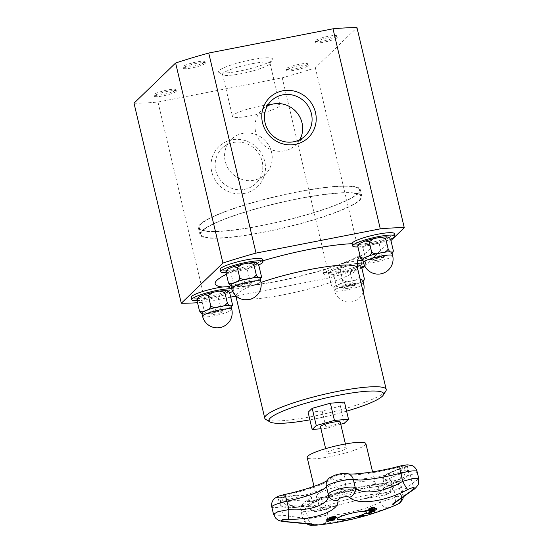 <?xml version="1.0" encoding="UTF-8"?>
<svg xmlns="http://www.w3.org/2000/svg" width="553" height="553" viewBox="0 0 553 553"><rect width="100%" height="100%" fill="white"/><g stroke="black" fill="none" stroke-linecap="round" stroke-linejoin="round"><path stroke-width="0.41" stroke-dasharray="2.77 2.07" d="M365.879 443.603A30.159 4.624 -13.3 0 1 330.217 456.633A30.159 4.624 -13.3 0 1 307.178 457.483M338.65 448.49A10.161 1.555 166.7 0 0 326.643 452.879A10.161 1.555 166.7 0 0 336.888 452.057A10.161 1.555 166.7 0 0 346.413 448.207A10.161 1.555 166.7 0 0 338.65 448.49M340.226 422.036A10.161 1.555 -13.3 0 1 330.701 425.886A10.161 1.555 -13.3 0 1 320.457 426.709M321.459 510.426C321.3 510.384 321.086 511.269 318.784 504.64A5.896 0.906 -13.3 0 1 312.486 506.41A5.896 0.906 -13.3 0 1 308.498 506.479A5.896 0.906 -13.3 0 1 308.961 505.974C312.708 512.41 316.703 511.007 321.459 510.426A53.821 8.247 -13.3 0 1 335.878 505.67L361.821 499.207L382.171 495.647C383.54 495.592 385.621 494.942 388.42 493.711C389.049 492.682 392.955 492.993 392.651 485.866A5.896 0.906 -13.3 0 1 389.367 487.49A5.896 0.906 -13.3 0 1 383.132 488.79C383.727 495.827 382.565 495.294 381.812 495.557A53.821 8.247 -13.3 0 1 377.817 493.822L384.3 487.552A53.821 8.247 -13.3 0 1 395.934 482.575C398.554 480.502 401.672 479.624 401.575 471.398A5.896 0.906 -13.3 0 1 408.328 470.707A5.896 0.906 -13.3 0 1 405.529 472.193L402.812 478.953L397.897 482.029L395.934 482.575A59.959 9.187 -13.3 0 1 375.743 486.73L355.379 489.495A59.959 9.187 -13.3 0 1 342.839 489.778C339.694 489.052 336.901 489.509 333.874 481.919A5.896 0.906 -13.3 0 1 338.74 479.907A5.896 0.906 -13.3 0 1 345.037 479.071C346.226 487.131 344.478 487.843 342.839 489.778A53.821 8.247 -13.3 0 1 336.086 494.099L313.496 502.546A53.821 8.247 -13.3 0 1 297.175 507.046L295.295 507.447L288.991 506.956L283.081 502.366A5.896 0.906 -13.3 0 1 279.265 502.407A5.896 0.906 -13.3 0 1 285.521 500.002C289.585 506.866 293.214 506.5 297.175 507.046A53.821 8.247 -13.3 0 1 310.088 505.843L322.178 507.53A53.821 8.247 -13.3 0 1 321.459 510.426L321.417 510.626M361.821 499.207L365.941 498.26A53.821 8.247 -13.3 0 1 381.812 495.557C386.547 493.801 390.992 493.11 391.648 485.603A5.896 0.906 -13.3 0 1 392.651 485.859L391.552 481.221A5.896 0.906 166.7 0 0 390.549 480.965L391.648 485.603A45.498 6.975 166.7 0 1 383.906 483.592A45.498 6.975 166.7 0 1 405.529 472.193L404.437 467.562A5.896 0.906 166.7 0 0 407.236 466.082A5.896 0.906 166.7 0 0 400.476 466.76L401.575 471.398A51.636 7.915 166.7 0 1 345.037 479.071L343.938 474.433A5.896 0.906 166.7 0 0 337.641 475.269A5.896 0.906 166.7 0 0 332.775 477.287L333.874 481.919A45.498 6.975 166.7 0 1 285.521 500.002L284.429 495.364A5.896 0.906 166.7 0 0 278.166 497.769A5.896 0.906 166.7 0 0 281.982 497.728A45.498 6.975 -13.3 0 1 311.436 497.424A45.498 6.975 -13.3 0 1 307.862 501.336A0.691 0.622 58.8 0 0 307.033 500.783A44.745 6.857 166.7 0 0 281.581 497.23L283.081 502.366A45.498 6.975 166.7 0 1 312.528 502.062C313.751 504.91 314.906 506.382 316.005 506.479L310.917 506.099L295.295 507.44M382.171 495.654L381.812 495.557M366.743 513.378A277.15 124.114 -107.8 0 1 366.418 513.398A277.15 272.67 18.3 0 0 374.568 510.979A276.258 19.756 77.3 0 1 374.54 511.062M370.213 512.859A277.115 122.082 72.3 0 0 371.146 512.755A276.258 246.037 94.4 0 1 370.863 512.859M368.049 513.053A277.115 121.536 72.4 0 0 369.68 512.928A276.334 153.63 -97.3 0 0 371.54 512.023M326.747 519.543L327.258 519.896L326.733 519.474L328.392 518.811L334.606 518.12L335.132 518.534L334.62 518.182M327.666 519.385L330.404 519.537L334.268 518.562M371.056 507.813A276.147 136.771 -108.4 0 1 370.904 507.806A277.267 237.099 -88.5 0 0 371.699 507.454A276.058 136.722 71.6 0 0 374.395 507.53L374.416 507.592M368.575 508.981A276.424 136.909 -108.4 0 1 368.422 508.974A277.274 237.099 -88.5 0 0 369.217 508.629A276.341 136.868 71.6 0 0 371.201 508.691A277.281 237.106 -88.5 0 0 373.033 507.875M365.146 510.371A276.714 137.047 -108.4 0 1 364.987 510.364A277.267 237.099 -88.5 0 0 365.782 510.032A276.652 137.02 71.6 0 0 367.911 510.101A277.281 237.106 -88.5 0 0 370.406 509.036M326.222 520.829A276.058 41.987 -104.7 0 1 326.132 520.774A277.26 270.721 -58.8 0 0 327.093 520.615A276.147 42 75.3 0 0 327.618 520.947A277.281 270.742 -58.8 0 0 334.759 519.654A276.714 42.083 75.3 0 0 334.966 519.779L334.98 519.848M327.818 521.071A276.147 42 75.3 0 0 328.33 521.361A277.26 270.721 121.2 0 1 328.247 521.375M368.229 510.474A276.714 41.682 -104.7 0 1 368.153 510.419A277.129 269.359 36.8 0 0 376.496 508.048A276.058 41.586 75.3 0 0 376.717 508.186L376.731 508.255M369.286 511.124A276.714 41.682 -104.7 0 1 369.21 511.083A277.177 243.79 -86.6 0 0 375.287 508.594M329.878 517.608A277.274 217.08 -114.6 0 1 329.712 517.608A276.058 166.453 -96.6 0 0 330.894 517.076L334.724 516.232L335.851 516.502M331.116 517.332A277.281 217.08 65.4 0 0 333.812 517.297A276.424 166.681 -96.6 0 0 334.233 517.103L334.835 516.647M334.572 517.283A277.281 217.08 65.4 0 0 337.081 517.207M368.886 511.905A277.281 270.382 -146.3 0 1 368.81 511.926A276.714 44.33 -101.9 0 0 368.913 511.767A277.281 270.382 33.7 0 0 375.86 509.735A276.147 44.24 -101.9 0 0 376.088 509.396A277.281 270.382 33.7 0 0 376.911 509.14A276.065 44.226 78.1 0 1 376.849 509.23M362.243 515.196L362.229 515.133A276.714 243.997 -86.4 0 0 363.183 514.815A277.129 36.533 75.5 0 0 364.489 515.23A276.058 243.417 93.6 0 1 364.379 515.272M357.777 516.626A277.136 196.191 -112.2 0 1 357.273 516.709A276.714 243.997 -86.4 0 0 358.275 516.398A277.177 194.31 67.9 0 0 363.369 515.472M394.731 505.539L361.351 516.896M354.528 518.645L322.406 523.94A8.323 6.456 87.5 0 0 327.825 515.016C340.683 515.749 367.344 509.195 380.402 502.062A8.323 5.786 -113.8 0 0 388.738 507.599M322.406 523.94C318.3 524.078 308.823 525.371 312.272 525.315L315.922 525.198M417.059 471.474A14.212 2.177 -13.3 0 1 410.305 475.034A37.182 5.696 166.7 0 0 392.63 484.345L395.582 496.836L400.026 492.64L418.773 478.746M273.5 514.186L276.32 515.265L282.977 515.278L304.129 518.23L302.878 518.88L312.424 518.092L327.825 515.016L325.841 506.624A14.212 2.177 -13.3 0 1 310.648 510.896A14.212 2.177 -13.3 0 1 301.032 511.062A14.212 2.177 -13.3 0 1 302.145 509.838A37.182 5.696 166.7 0 0 305.062 506.645A37.182 5.696 166.7 0 0 281 506.894A14.212 2.177 -13.3 0 1 271.793 506.983M295.35 507.44L288.908 507.778L283.468 506.983C281.297 506.161 279.894 504.633 279.272 502.4L277.945 497.458L281.636 497.202C292.869 495.281 301.191 494.576 306.604 495.087C313.067 496.476 310.765 497.168 311.436 497.424L312.528 502.062A45.498 6.975 166.7 0 1 308.961 505.974L307.862 501.336A5.896 0.906 166.7 0 0 307.406 501.841A5.896 0.906 166.7 0 0 311.387 501.771A5.896 0.906 166.7 0 0 317.692 500.002A45.498 6.975 -13.3 0 1 382.033 484.151A0.691 0.47 -95.1 0 0 381.39 483.688A8.323 5.641 -95.1 0 0 378.418 493.67L380.402 502.062L401.084 495.557L403.192 494.292L400.939 494.375A8.323 7.051 65.1 0 1 401.554 497.679M312.272 525.315A8.323 7.521 -90 0 1 311.657 525.35M306.991 523.629A8.323 7.521 -90 0 1 304.129 518.23L302.145 509.838A8.323 7.431 58.8 0 1 305.277 501.53L306.39 500.762C305.45 500.97 305.007 502.933 305.062 506.645L307.89 518.59L304.129 518.23M397.897 482.022C391.711 484.297 387.252 486.253 384.522 487.891L382.773 489.094C383.72 488.493 384.1 486.654 383.906 483.592L382.835 478.027C384.453 475.594 386.969 473.707 390.39 472.366L404.561 466.912L404.437 467.562A45.498 6.975 -13.3 0 0 382.807 478.96A45.498 6.975 -13.3 0 0 390.549 480.965A0.691 0.581 90.3 0 1 390.999 480.094A8.323 6.947 90.3 0 1 392.319 479.949A8.323 6.947 90.3 0 1 398.962 485.99L400.939 494.375L395.589 496.836C396.204 498.688 395.623 501.536 394.248 503.292M397.849 482.05L402.432 479.949C404.755 478.089 408.971 477.246 408.314 470.707L407.291 465.709L404.651 466.912A8.323 3.947 71.9 0 1 410.305 475.034L412.289 483.426A8.323 3.532 -122.9 0 1 412.718 490.2M285.023 521.714A8.323 2.647 94.4 0 1 282.977 515.278L281 506.894A8.323 3.028 -99.8 0 1 281.581 497.23A6.65 1.016 -13.3 0 1 277.419 496.981A6.65 1.016 -13.3 0 1 284.339 494.569L284.429 495.364A45.498 6.975 -13.3 0 0 332.775 477.287A0.691 0.684 -170.8 0 0 331.883 476.79A6.65 1.016 -13.3 0 1 337.378 474.515A6.65 1.016 -13.3 0 1 344.478 473.568A0.691 0.657 -76.5 0 0 343.938 474.433A51.636 7.915 -13.3 0 0 400.476 466.76L400.185 466.013A6.65 1.016 -13.3 0 1 407.409 465.011A6.65 1.016 -13.3 0 1 404.651 466.912A44.745 6.857 166.7 0 0 390.999 480.094A6.65 1.016 -13.3 0 1 389.962 481.704A6.65 1.016 -13.3 0 1 381.39 483.688A44.745 6.857 166.7 0 0 318.113 499.276A6.65 1.016 -13.3 0 1 309.708 501.481A6.65 1.016 -13.3 0 1 307.033 500.783A8.323 7.431 58.8 0 0 305.277 501.53C303.956 501.744 299.47 506.873 301.032 511.062L303.127 519.723L305.823 523.504M340.745 424.234L326.249 428.319L320.94 428.762M261.306 105.844A24.373 3.733 166.7 0 0 232.488 116.372A24.373 3.733 166.7 0 0 257.069 114.402A24.373 3.733 166.7 0 0 279.929 105.16A24.373 3.733 166.7 0 0 261.306 105.844M299.802 139.688A24.373 23.323 -134 0 1 295.772 144.941A24.373 23.323 -134 0 1 284.38 150.845A24.373 23.323 -134 0 1 258.064 138.181A24.373 23.323 -134 0 1 261.915 109.874A24.373 23.323 -134 0 1 267.306 106.031M370.655 244.039A15.014 2.302 166.7 0 0 384.591 240.113C382.054 240.444 380.333 241.965 379.427 244.668C376.876 242.933 373.952 242.726 370.655 244.039C367.054 244.073 364.482 245.352 362.941 247.882C361.8 245.573 360.777 244.592 359.858 244.938A15.014 2.302 166.7 0 0 370.655 244.039M390.805 240.03C388.89 238.474 386.817 238.502 384.591 240.113A15.014 2.302 166.7 0 0 387.729 237.085A15.014 2.302 166.7 0 0 376.932 237.977A15.014 2.302 166.7 0 0 362.996 241.903A15.014 2.302 166.7 0 0 359.858 244.938L357.922 244.951M379.427 244.668L381.902 255.133L385.766 255.963L388.116 255.051L391.268 253.633L393.28 250.495M362.941 247.882L365.415 258.348L370.856 259.585L374.181 258.977L377.305 258.341L381.902 255.133M362.782 259.703L364.683 260.152L365.415 258.348M362.713 259.398A15.014 2.302 166.7 0 0 363.39 259.869A15.014 2.302 166.7 0 0 374.181 258.977A15.014 2.302 166.7 0 0 388.116 255.051A15.014 2.302 166.7 0 0 391.932 252.493M357.943 246.915A21.671 3.318 166.7 0 0 369.259 245.387A21.671 3.318 166.7 0 0 390.536 239.221M394.31 233.622A21.671 3.318 -13.3 0 1 368.692 242.981A21.671 3.318 -13.3 0 1 363.1 243.935C356.637 245.179 352.994 245.097 352.171 243.693A21.671 3.318 -13.3 0 1 352.137 243.59M228.354 286.682L233.38 287.242A21.671 3.318 -13.3 0 1 233.414 287.346A21.671 3.318 -13.3 0 1 207.797 296.705A21.671 3.318 -13.3 0 1 191.241 297.314M363.031 260.726A21.671 3.318 -13.3 0 1 365.312 261.624A21.671 3.318 -13.3 0 1 339.694 270.984A21.671 3.318 -13.3 0 1 323.139 271.592A21.671 3.318 -13.3 0 1 325.717 269.242L342.798 263.539A21.671 3.318 -13.3 0 1 357.404 260.905M262.419 259.343A21.671 3.318 -13.3 0 1 259.841 261.7C256.087 263.995 250.391 265.896 242.76 267.403A21.671 3.318 -13.3 0 1 236.802 268.703A21.671 3.318 -13.3 0 1 220.239 269.311M336.971 37.811A11.267 1.728 166.7 0 0 337.219 37.307A11.267 1.728 166.7 0 0 325.855 38.219A11.267 1.728 166.7 0 0 315.286 42.491A11.267 1.728 166.7 0 0 325.268 41.89A11.267 1.728 166.7 0 0 336.971 37.811M341.657 272.041A15.014 2.302 166.7 0 0 355.586 268.115C353.056 268.447 351.335 269.961 350.422 272.664C347.878 270.935 344.954 270.728 341.657 272.041C338.056 272.076 335.484 273.355 333.936 275.878C332.802 273.576 331.779 272.594 330.86 272.933A15.014 2.302 166.7 0 0 341.657 272.041M361.807 268.025C359.892 266.477 357.819 266.505 355.586 268.115A15.014 2.302 166.7 0 0 358.731 265.081A15.014 2.302 166.7 0 0 347.934 265.979L351.259 265.364L356.706 266.601L357.051 264.873M330.86 272.933L328.917 272.947L328.835 274.461L330.846 271.323L333.998 269.905A15.014 2.302 166.7 0 0 330.86 272.933M347.934 265.979A15.014 2.302 166.7 0 0 333.998 269.905L336.348 268.986L340.219 269.823L344.809 266.615L347.934 265.979M350.422 272.664L352.897 283.136L356.768 283.966L359.118 283.046L362.27 281.636L364.282 278.498M333.936 275.878L336.411 286.35L341.858 287.588L345.183 286.972L348.307 286.336L352.897 283.136M328.835 274.461L331.309 284.926C332.443 287.228 333.473 288.21 334.392 287.871L335.685 288.148L336.411 286.35M340.219 269.823L342.694 280.288C341.782 282.991 340.06 284.505 337.53 284.836C335.298 286.447 333.224 286.475 331.309 284.926M360.293 279.825A15.014 2.302 166.7 0 0 351.466 280.91A15.014 2.302 166.7 0 0 337.53 284.836A15.014 2.302 166.7 0 0 333.715 287.394A15.014 2.302 166.7 0 0 334.392 287.871A15.014 2.302 166.7 0 0 345.183 286.972A15.014 2.302 166.7 0 0 359.118 283.046A15.014 2.302 166.7 0 0 362.934 280.489M360.072 278.885L359.18 277.074C357.639 279.597 355.067 280.876 351.466 280.91C348.162 282.224 345.238 282.016 342.694 280.288M356.706 266.601L359.18 277.074M357.058 263.408A21.671 3.318 166.7 0 0 334.8 268.309A21.671 3.318 166.7 0 0 323.705 273.991A21.671 3.318 166.7 0 0 340.261 273.382A21.671 3.318 166.7 0 0 361.538 267.223M364.558 265.647A21.671 3.318 166.7 0 0 365.879 264.023A21.671 3.318 166.7 0 0 363.604 263.131M307.973 65.807A11.267 1.728 166.7 0 0 308.221 65.309A11.267 1.728 166.7 0 0 296.85 66.222A11.267 1.728 166.7 0 0 286.288 70.494A11.267 1.728 166.7 0 0 296.27 69.892A11.267 1.728 166.7 0 0 307.973 65.807M209.76 297.763A15.014 2.302 166.7 0 0 223.695 293.837C221.159 294.168 219.437 295.682 218.532 298.385C215.981 296.657 213.057 296.449 209.76 297.763C206.158 297.797 203.587 299.076 202.045 301.599C200.905 299.297 199.882 298.316 198.962 298.655A15.014 2.302 166.7 0 0 209.76 297.763M229.91 293.747C227.995 292.198 225.921 292.226 223.695 293.837A15.014 2.302 166.7 0 0 226.834 290.802A15.014 2.302 166.7 0 0 216.036 291.701A15.014 2.302 166.7 0 0 202.101 295.627A15.014 2.302 166.7 0 0 198.962 298.655L197.027 298.668M218.532 298.385L221.006 308.857L224.871 309.687L227.221 308.768L230.373 307.35L232.384 304.212M202.045 301.599L204.52 312.072L209.96 313.309L213.292 312.694L216.41 312.058L221.006 308.857M201.893 313.42L203.787 313.869L204.52 312.072M201.817 313.116A15.014 2.302 166.7 0 0 202.495 313.592A15.014 2.302 166.7 0 0 213.292 312.694A15.014 2.302 166.7 0 0 227.221 308.768A15.014 2.302 166.7 0 0 231.036 306.21M197.048 300.632A21.671 3.318 166.7 0 0 208.37 299.104A21.671 3.318 166.7 0 0 229.64 292.945M232.661 291.369A21.671 3.318 166.7 0 0 233.988 289.744A21.671 3.318 166.7 0 0 231.534 288.832M176.075 91.528A11.267 1.728 166.7 0 0 176.324 91.024A11.267 1.728 166.7 0 0 164.96 91.936A11.267 1.728 166.7 0 0 154.391 96.208A11.267 1.728 166.7 0 0 164.372 95.614A11.267 1.728 166.7 0 0 176.075 91.528M230.712 297.127L205.274 302.083A137.808 21.118 -13.3 0 1 197.539 302.705M361.835 268.143A137.808 21.118 -13.3 0 1 329.54 277.855L235.896 296.111M390.936 240.562L364.69 265.91M346.6 411.155A58.936 9.035 -13.3 0 1 313.952 419.063A58.936 9.035 -13.3 0 1 309.887 419.831M344.443 402.045L340.351 405.999L322.178 411.121L308.104 412.289M385.821 391.095A62.406 9.567 -13.3 0 1 312.438 416.43A62.406 9.567 -13.3 0 1 265.834 419.457M307.655 64.473A11.267 1.728 166.7 0 0 307.903 63.975A11.267 1.728 166.7 0 0 299.291 64.293A11.267 1.728 166.7 0 0 285.97 69.16A11.267 1.728 166.7 0 0 295.952 68.558A11.267 1.728 166.7 0 0 307.655 64.473M336.653 36.477A11.267 1.728 166.7 0 0 336.901 35.973A11.267 1.728 166.7 0 0 328.295 36.291A11.267 1.728 166.7 0 0 314.968 41.157A11.267 1.728 166.7 0 0 324.95 40.556A11.267 1.728 166.7 0 0 336.653 36.477M175.757 90.194A11.267 1.728 166.7 0 0 176.006 89.697A11.267 1.728 166.7 0 0 167.4 90.008A11.267 1.728 166.7 0 0 154.08 94.874A11.267 1.728 166.7 0 0 164.054 94.28A11.267 1.728 166.7 0 0 175.757 90.194M205.073 63.526A11.267 1.728 166.7 0 0 205.322 63.028A11.267 1.728 166.7 0 0 193.958 63.941A11.267 1.728 166.7 0 0 183.389 68.213A11.267 1.728 166.7 0 0 193.37 67.611A11.267 1.728 166.7 0 0 205.073 63.526M204.755 62.192A11.267 1.728 166.7 0 0 205.004 61.694A11.267 1.728 166.7 0 0 196.398 62.012A11.267 1.728 166.7 0 0 183.078 66.878A11.267 1.728 166.7 0 0 193.052 66.277A11.267 1.728 166.7 0 0 204.755 62.192M251.373 63.837A24.373 3.733 166.7 0 0 222.562 74.365A24.373 3.733 166.7 0 0 222.977 74.862A24.373 3.733 166.7 0 0 247.136 72.395A24.373 3.733 166.7 0 0 269.843 63.782A24.373 3.733 166.7 0 0 269.995 63.153A24.373 3.733 166.7 0 0 251.373 63.837M251.311 59.8A27.837 4.265 -13.3 0 1 272.408 59.745A27.837 4.265 -13.3 0 1 246.472 69.574A27.837 4.265 -13.3 0 1 218.877 72.395A27.837 4.265 -13.3 0 1 251.311 59.8M134.006 103.197A137.808 21.118 166.7 0 0 157.985 102.042L282.251 77.807A137.808 21.118 166.7 0 0 315.362 67.832L356.975 27.65M244.509 189.347A24.373 23.323 46 0 0 255.901 183.444A24.373 23.323 46 0 0 255.742 149.711A24.373 23.323 46 0 0 222.036 148.377A24.373 23.323 46 0 0 218.193 176.684A24.373 23.323 46 0 0 244.509 189.347M244.571 193.384A27.837 26.634 -134 0 1 212.145 157.695A27.837 26.634 -134 0 1 258.009 148.75A27.837 26.634 -134 0 1 244.571 193.384M253.931 180.25A24.373 23.323 -134 0 1 227.622 167.58A24.373 23.323 -134 0 1 231.465 139.273A24.373 23.323 -134 0 1 265.17 140.607A24.373 23.323 -134 0 1 265.322 174.34A24.373 23.323 -134 0 1 253.931 180.25M157.985 102.042L205.274 302.083M282.251 77.807L329.54 277.855M315.362 67.832L362.65 267.88M226.046 272.636A21.671 3.318 166.7 0 0 237.368 271.101A21.671 3.318 166.7 0 0 258.638 264.942M258.915 265.744C256.993 264.196 254.926 264.223 252.693 265.834C250.156 266.166 248.435 267.68 247.53 270.382C244.979 268.654 242.055 268.447 238.758 269.76A15.014 2.302 166.7 0 0 252.693 265.834A15.014 2.302 166.7 0 0 255.832 262.799A15.014 2.302 166.7 0 0 245.034 263.698A15.014 2.302 166.7 0 0 231.099 267.624A15.014 2.302 166.7 0 0 227.96 270.652A15.014 2.302 166.7 0 0 238.758 269.76C235.156 269.795 232.585 271.074 231.043 273.604L233.518 284.069L238.958 285.307L242.29 284.691A15.014 2.302 166.7 0 0 256.226 280.765A15.014 2.302 166.7 0 0 260.034 278.207M230.815 285.113A15.014 2.302 166.7 0 0 231.493 285.59A15.014 2.302 166.7 0 0 242.29 284.691L245.408 284.055L250.004 280.855L253.868 281.684L256.226 280.765L259.371 279.355L261.382 276.217M247.53 270.382L250.004 280.855M230.891 285.417L232.785 285.866L233.518 284.069M231.043 273.604C229.91 271.295 228.88 270.313 227.96 270.652L226.025 270.666M322.178 411.121L326.249 428.319M340.351 405.999L344.415 423.204M298.171 198.831A82.342 12.622 166.7 0 0 200.822 234.403A82.342 12.622 166.7 0 0 283.862 227.739A82.342 12.622 166.7 0 0 361.088 196.515A82.342 12.622 166.7 0 0 298.171 198.831M296.595 192.161A82.342 12.622 -13.3 0 1 359.512 189.845A82.342 12.622 -13.3 0 1 282.286 221.069A82.342 12.622 -13.3 0 1 199.246 227.732A82.342 12.622 -13.3 0 1 296.595 192.161M298.357 198.658A83.206 12.754 -13.3 0 1 361.932 196.315A83.206 12.754 -13.3 0 1 283.889 227.871A83.206 12.754 -13.3 0 1 199.979 234.596A83.206 12.754 -13.3 0 1 298.357 198.658M296.781 191.988A83.206 12.754 166.7 0 0 198.403 227.933A83.206 12.754 166.7 0 0 282.313 221.2A83.206 12.754 166.7 0 0 360.356 189.644A83.206 12.754 166.7 0 0 296.781 191.988M376.8 260.332A6.069 0.933 -13.3 0 1 372.169 260.504A6.069 0.933 -13.3 0 1 377.858 258.203A6.069 0.933 -13.3 0 1 383.976 257.712A6.069 0.933 -13.3 0 1 376.8 260.332M376.213 257.836A6.069 0.933 166.7 0 0 383.388 255.216A6.069 0.933 166.7 0 0 377.264 255.707A6.069 0.933 166.7 0 0 371.575 258.009A6.069 0.933 166.7 0 0 376.213 257.836M244.91 286.053A6.069 0.933 -13.3 0 1 240.272 286.226A6.069 0.933 -13.3 0 1 245.961 283.924A6.069 0.933 -13.3 0 1 252.078 283.433A6.069 0.933 -13.3 0 1 244.91 286.053M244.315 283.558A6.069 0.933 166.7 0 0 251.491 280.938A6.069 0.933 166.7 0 0 245.373 281.429A6.069 0.933 166.7 0 0 239.684 283.73A6.069 0.933 166.7 0 0 244.315 283.558M347.802 288.334A6.069 0.933 -13.3 0 1 343.164 288.507A6.069 0.933 -13.3 0 1 348.86 286.205A6.069 0.933 -13.3 0 1 354.978 285.714A6.069 0.933 -13.3 0 1 347.802 288.334M347.215 285.839A6.069 0.933 166.7 0 0 354.383 283.219A6.069 0.933 166.7 0 0 348.266 283.71A6.069 0.933 166.7 0 0 342.577 286.012A6.069 0.933 166.7 0 0 347.215 285.839M215.905 314.056A6.069 0.933 -13.3 0 1 211.274 314.222A6.069 0.933 -13.3 0 1 216.963 311.92A6.069 0.933 -13.3 0 1 223.08 311.429A6.069 0.933 -13.3 0 1 215.905 314.056M215.317 311.56A6.069 0.933 166.7 0 0 222.493 308.94A6.069 0.933 166.7 0 0 216.375 309.431A6.069 0.933 166.7 0 0 210.679 311.726A6.069 0.933 166.7 0 0 215.317 311.56M377.817 493.822A38.482 5.896 -13.3 0 1 365.941 498.26M335.878 505.67A38.482 5.896 -13.3 0 1 322.178 507.53M316.295 495.972A30.159 4.624 166.7 0 0 316.316 496.159A30.159 4.624 166.7 0 0 339.362 495.308A30.159 4.624 166.7 0 0 375.024 482.278A30.159 4.624 166.7 0 0 345.19 484.58A30.159 4.624 166.7 0 0 316.295 495.972M310.088 505.843A38.482 5.896 -13.3 0 1 313.496 502.546M336.086 494.099A38.482 5.896 -13.3 0 1 355.379 489.495M375.743 486.73A38.482 5.896 -13.3 0 1 384.3 487.552M308.498 506.479L307.185 501.53C309.473 501.723 313.06 500.983 317.947 499.311C332.332 492.792 363.577 485.092 381.529 483.64C386.913 482.748 390.28 481.815 391.614 480.847L391.552 481.221A5.896 0.906 166.7 0 1 388.282 482.852A5.896 0.906 166.7 0 1 382.033 484.151L383.132 488.79A45.498 6.975 166.7 0 0 318.784 504.64L317.692 500.002A0.691 0.525 -113.8 0 1 318.113 499.276A8.323 6.332 -113.8 0 1 325.841 506.624A37.182 5.696 166.7 0 1 378.418 493.67A14.212 2.177 -13.3 0 0 393.487 490.539A14.212 2.177 -13.3 0 0 401.374 486.612A14.212 2.177 -13.3 0 0 398.962 485.99A37.182 5.696 166.7 0 1 392.63 484.345C391.026 481.013 389.754 479.458 388.814 479.679L392.319 479.949C394.877 480.073 396.688 480.578 397.759 481.463C398.547 481.393 399.75 483.108 401.374 486.612L403.414 496.387M284.401 494.541A8.323 1.051 -102.2 0 0 284.339 494.569A44.745 6.857 166.7 0 0 331.883 476.79A8.323 8.205 -170.8 0 0 326.284 483.267L327.715 480.17L327.217 480.543M347.616 473.651A8.323 7.866 -76.5 0 0 344.478 473.568A50.883 7.797 166.7 0 0 400.185 466.013A8.323 1.175 -104.6 0 0 400.109 466.013M363.459 262.557A15.014 2.302 166.7 0 0 376.752 261.763A15.014 2.302 166.7 0 0 392.347 256.322A15.014 2.302 166.7 0 0 392.678 255.652M357.452 267.783A62.406 9.567 -13.3 0 1 283.668 294.742A62.406 9.567 -13.3 0 1 235.986 296.491M235.979 295.841A62.406 9.567 -13.3 0 1 257.574 283.648A62.406 9.567 -13.3 0 1 260.995 282.431M226.426 274.247A79.736 12.221 -13.3 0 1 242.76 267.403M325.717 269.242A79.736 12.221 -13.3 0 1 233.38 287.242M363.1 243.935A79.736 12.221 -13.3 0 1 360.134 256.184M359.097 256.71A79.736 12.221 -13.3 0 1 342.798 263.539M259.841 261.7A79.736 12.221 -13.3 0 1 262.765 260.816M361.047 282.991A15.014 2.302 166.7 0 0 346.206 285.452A15.014 2.302 166.7 0 0 334.793 289.89A15.014 2.302 166.7 0 0 334.461 290.56A15.014 2.302 166.7 0 0 347.754 289.765A15.014 2.302 166.7 0 0 363.349 284.325A15.014 2.302 166.7 0 0 363.68 283.654M202.571 316.281A15.014 2.302 166.7 0 0 215.864 315.486A15.014 2.302 166.7 0 0 231.451 310.046A15.014 2.302 166.7 0 0 231.783 309.376M231.569 288.279A15.014 2.302 166.7 0 0 244.861 287.484A15.014 2.302 166.7 0 0 260.456 282.044A15.014 2.302 166.7 0 0 260.781 281.373M325.641 448.642L326.643 452.879M345.411 443.969L346.413 448.207M318.742 500.244L314.795 502.387C315.569 501.917 316.143 500.444 316.516 497.99L314 486.37M372.563 471.882L375.024 482.278C376.987 486.011 378.37 487.642 379.171 487.172C378.231 486.792 374.284 486.958 367.33 487.663M332.56 495.246L362.291 488.375M340.123 504.55L321.411 510.619L316.019 511.636C315.362 511.221 311.408 512.963 308.533 506.458M365.533 511.525A34.175 34.175 0 0 0 337.89 518.057M313.302 524.465C310.724 523.663 308.92 521.7 307.89 518.59M359.402 243.596L359.851 243.32M377.305 258.341L385.766 255.963M370.856 259.585L364.683 260.145M391.268 253.627L392.077 253.101M235.758 295.634L231.769 289.053M227.324 286.288L231.88 286.654C240.631 286.813 253.675 285.362 271.011 282.3C291.742 278.477 311.491 273.562 330.245 267.548M335.201 265.903C347.761 261.472 355.952 257.968 359.768 255.389L360.625 254.774L359.968 255.479M328.924 272.947L330.846 271.323M351.259 265.364L357.328 264.804M344.809 266.615L336.348 268.986M348.307 286.336L356.768 283.966M341.858 287.588L335.685 288.148M362.27 281.629L363.079 281.104M363.21 292.157A15.014 15.014 0 0 1 334.461 290.56L333.715 287.394M323.139 271.592L323.705 273.991M365.312 261.624L365.879 264.023M198.506 297.32L198.956 297.044M216.41 312.058L224.871 309.687M209.96 313.309L203.787 313.869M230.373 307.35L231.182 306.825M233.414 287.346L233.988 289.744M308.221 65.309L307.903 63.975M286.288 70.494L285.97 69.16M337.219 37.307L336.901 35.973M315.286 42.491L314.968 41.157M176.324 91.024L176.006 89.69M154.391 96.208L154.08 94.874M205.322 63.028L205.004 61.694M183.389 68.213L183.078 66.878M269.843 63.782L272.408 59.745M222.977 74.862L218.877 72.395M222.562 74.365L232.488 116.372M269.995 63.153L279.929 105.16M271.336 100.777L261.915 109.874M305.194 135.838L295.772 144.941M231.465 139.273L222.036 148.377M265.322 174.34L255.901 183.444M259.371 279.348L260.18 278.823M238.958 285.307L232.785 285.866M245.408 284.055L253.868 281.684M227.504 269.318L227.954 269.041M199.246 227.732L200.822 234.403M359.512 189.845L361.088 196.515M198.403 227.933L199.979 234.596M360.356 189.644L361.932 196.315M371.575 258.009L372.169 260.504M383.388 255.216L383.976 257.712M239.684 283.73L240.272 286.226M251.491 280.938L252.078 283.433M342.577 286.012L343.164 288.507M354.383 283.219L354.978 285.714M210.679 311.726L211.274 314.222M222.493 308.94L223.08 311.429"/><path stroke-width="0.83" d="M314 486.37L307.178 457.483A30.159 4.624 -13.3 0 1 335.464 446.043A30.159 4.624 -13.3 0 1 365.879 443.603L372.563 471.882M325.641 448.642L320.457 426.709A10.161 1.555 -13.3 0 1 332.464 422.319A10.161 1.555 -13.3 0 1 340.226 422.036L345.411 443.969M370.863 512.859A276.258 246.037 94.4 0 1 370.31 513.06A277.15 124.114 -107.8 0 1 366.743 513.378M372.528 511.732A276.258 153.589 82.7 0 1 370.213 512.859L370.227 512.928A277.184 122.116 72.3 0 0 371.16 512.825A276.327 246.099 94.4 0 1 370.323 513.122A277.219 124.142 -107.8 0 1 366.439 513.467A277.219 272.74 18.3 0 0 374.581 511.048A276.327 19.763 77.3 0 1 374.54 511.179A277.184 272.885 -163.8 0 1 372.542 511.795L372.528 511.732A277.115 272.816 -163.8 0 0 374.526 511.11A276.258 19.756 77.3 0 0 374.54 511.062M371.54 512.023A277.115 272.906 -164.9 0 1 368.049 513.053L368.07 513.122A277.184 121.563 72.4 0 0 369.694 512.997A276.41 153.672 -97.3 0 0 371.554 512.092L371.54 512.023M371.554 512.092A277.184 272.975 -164.9 0 1 368.07 513.122M372.542 511.795A276.327 153.63 82.7 0 1 370.227 512.928M326.747 519.543L327.272 519.965L326.747 519.543L328.413 518.88L331.731 518.334L334.62 518.182L335.146 518.603L330.169 519.827L327.272 519.965L326.733 519.474M334.606 518.12L335.132 518.534L333.466 519.205L327.258 519.896M334.206 518.652L331.475 518.514L327.666 519.385L330.418 519.606L334.268 518.562M334.226 518.721L328.911 518.99L327.68 519.454L328.123 519.737M334.62 518.182L335.132 518.534M374.25 507.592A277.274 237.099 91.5 0 1 367.69 510.44A276.714 137.047 -108.4 0 1 365.146 510.371M373.047 507.944A276.217 136.805 -108.4 0 1 370.925 507.875A277.336 237.154 -88.5 0 0 371.713 507.516A276.127 136.757 71.6 0 0 374.416 507.592A277.343 237.161 91.5 0 1 367.704 510.509A276.783 137.082 -108.4 0 1 365.001 510.433A277.336 237.154 -88.5 0 0 365.803 510.101A276.721 137.054 71.6 0 0 367.925 510.163A277.35 237.168 -88.5 0 0 370.42 509.106A276.493 136.944 -108.4 0 1 368.436 509.043A277.343 237.154 -88.5 0 0 369.231 508.698A276.417 136.902 71.6 0 0 371.215 508.76A277.35 237.168 -88.5 0 0 373.047 507.944L373.033 507.875A276.147 136.771 -108.4 0 1 371.056 507.813M370.42 509.106L370.406 509.036A276.424 136.909 -108.4 0 1 368.575 508.981M327.383 521.59A276.127 41.993 -104.7 0 1 326.152 520.843A277.329 270.79 -58.8 0 0 327.113 520.684A276.217 42.007 75.3 0 0 327.632 521.016A277.35 270.811 -58.8 0 0 334.772 519.723A276.783 42.097 75.3 0 0 334.98 519.848A277.35 270.811 121.2 0 1 327.832 521.133A276.217 42.007 75.3 0 0 328.344 521.431A277.329 270.79 121.2 0 1 327.383 521.59L327.369 521.52A276.058 41.987 -104.7 0 1 326.222 520.829M334.89 519.792A277.281 270.742 121.2 0 1 327.818 521.071L327.832 521.133M328.247 521.375A277.26 270.721 121.2 0 1 327.369 521.52M376.662 508.207A277.136 242.497 93 0 1 369.425 511.2A276.714 41.682 -104.7 0 1 369.286 511.124M375.3 508.663A277.24 269.857 -144.5 0 1 368.381 510.626A276.783 41.696 -104.7 0 1 368.167 510.488A277.205 269.429 36.8 0 0 376.51 508.117A276.127 41.599 75.3 0 0 376.731 508.255A277.205 242.56 93 0 1 369.439 511.269A276.783 41.696 -104.7 0 1 369.231 511.145A277.247 243.852 -86.6 0 0 375.3 508.663L375.287 508.594A277.171 269.788 -144.5 0 1 368.36 510.557A276.714 41.682 -104.7 0 1 368.229 510.474M336.915 517.276A276.714 166.854 83.4 0 1 336.452 517.484A277.274 217.08 -114.6 0 1 329.878 517.608M336.466 517.553A277.343 217.129 -114.6 0 1 329.726 517.677A276.127 166.494 -96.6 0 0 330.908 517.145L334.738 516.302L335.83 516.467L335.118 517.11A276.569 166.764 83.4 0 1 334.586 517.345A277.35 217.135 65.4 0 0 337.095 517.269A276.783 166.895 83.4 0 1 336.466 517.553L336.452 517.484M334.855 516.723L331.634 517.096A276.147 166.508 83.4 0 1 331.116 517.332L331.129 517.394A277.35 217.135 65.4 0 0 333.825 517.366A276.493 166.723 -96.6 0 0 334.254 517.173L334.848 516.716L334.116 516.606L331.648 517.159A276.217 166.55 83.4 0 1 331.129 517.394M335.809 516.405L335.104 517.041A276.5 166.723 83.4 0 1 334.572 517.283L334.586 517.345M376.849 509.23A276.065 44.226 78.1 0 1 376.572 509.638A277.281 270.382 -146.3 0 1 368.886 511.905M368.934 511.836A277.35 270.452 33.7 0 0 375.874 509.804A276.217 44.254 -101.9 0 0 376.102 509.458A277.35 270.445 33.7 0 0 376.925 509.209A276.134 44.24 78.1 0 1 376.593 509.707A277.35 270.445 -146.3 0 1 368.823 511.988A276.783 44.344 -101.9 0 0 368.934 511.836M363.487 515.624A277.205 196.246 -112.2 0 1 357.286 516.772A276.783 244.06 -86.4 0 0 358.296 516.461A277.247 194.359 67.9 0 0 363.383 515.541A277.24 38.758 -104.6 0 1 362.243 515.196A276.783 244.06 -86.4 0 0 363.197 514.878A277.205 36.539 75.5 0 0 364.503 515.299A276.127 243.479 93.6 0 1 363.487 515.624L363.473 515.555A277.136 196.191 -112.2 0 1 357.777 516.626M364.379 515.272A276.058 243.417 93.6 0 1 363.473 515.555M363.383 515.541L363.369 515.472A277.171 38.751 -104.6 0 1 362.333 515.168M412.718 490.2A8.323 3.532 -122.9 0 1 412.669 490.235C414.757 489.35 418.69 484.705 418.503 483.695L418.773 478.746L413.547 478.345L402.708 481.352C384.501 492.274 362.561 495.253 355.282 487.787A8.323 7.362 129.5 0 1 349.434 497.43C358.109 505.463 385.075 501.806 407.713 489.516C414.626 486.605 416.001 486.93 411.833 490.49L392.464 504.136L394.731 505.539A277.35 277.35 0 0 1 361.351 516.896L354.528 518.645A277.35 277.35 0 0 1 315.922 525.198L310.648 523.829L285.59 521.597C279.514 520.435 280.35 519.626 288.113 519.163C314.595 520.145 339.777 510.661 337.952 500.52A8.323 7.673 175.8 0 1 328.385 494.811C330.086 503.949 310.129 511.47 288.88 509.583L277.959 511.67L273.5 514.2L271.793 506.983A14.212 2.177 -13.3 0 1 286.896 501.198A8.323 1.051 -102.2 0 0 284.401 494.541C303.459 490.552 323.546 483.633 327.715 480.17M394.731 505.539L397.759 504.205M337.641 518.279A14.979 2.295 -13.3 0 1 337.897 518.057A14.979 2.295 -13.3 0 1 351.349 513.267A14.979 2.295 -13.3 0 1 365.533 511.525A14.979 2.295 -13.3 0 1 352.932 517.608A14.979 2.295 -13.3 0 1 337.641 518.279M288.113 519.163A8.323 0.719 -88.7 0 0 288.88 509.583L286.896 501.198A37.182 5.696 166.7 0 0 326.401 486.419A14.212 2.177 -13.3 0 1 338.146 481.559A14.212 2.177 -13.3 0 1 353.332 479.548L355.282 487.787C351.134 484.884 327.369 491.085 328.385 494.811L326.401 486.419A8.323 8.205 -170.8 0 1 326.284 483.267C327.5 479.852 328.551 478.055 329.436 477.882L334.814 475.234C337.724 474.336 343.42 472.739 347.616 473.651C351.176 475.131 377.761 472.165 400.109 466.013L407.215 464.824L411.902 465.515C414.57 466.649 416.291 468.633 417.059 471.474A14.212 2.177 -13.3 0 0 400.759 473.112A8.323 1.175 -104.6 0 1 400.109 466.013M401.554 497.679A8.323 7.051 65.1 0 1 397.766 504.205L400.019 502.926L402.861 499.193L403.414 496.387M311.657 525.35A8.323 7.521 -90 0 1 311.581 525.35A8.323 7.521 -90 0 1 306.991 523.629M394.248 503.292L412.669 490.235A8.323 3.532 -122.9 0 1 411.833 490.49M285.59 521.597A8.323 2.647 94.4 0 1 285.058 521.721A8.323 2.647 94.4 0 1 285.023 521.714M347.616 473.651A8.323 7.866 -76.5 0 1 353.332 479.548A43.321 6.636 166.7 0 0 400.759 473.112L402.708 481.352A8.323 0.843 62.1 0 0 407.713 489.516M320.94 428.762L312.169 429.487L316.261 425.54L334.434 420.418L348.514 419.25L344.415 423.204L340.745 424.234M267.306 106.031A24.373 23.323 -134 0 1 295.62 111.208A24.373 23.323 -134 0 1 299.802 139.688M359.851 243.32L357.922 244.951L357.832 246.458L359.844 243.32L365.346 240.984L369.217 241.82L373.807 238.613L380.257 237.361L385.704 238.606L386.429 236.802L387.729 237.085C388.641 236.739 389.671 237.721 390.805 240.03L393.28 250.495L393.197 252.002L391.254 252.016C390.342 252.355 389.312 251.373 388.178 249.071C386.637 251.601 384.065 252.88 380.464 252.915A15.014 2.302 166.7 0 0 366.528 256.841C364.296 258.451 362.222 258.479 360.307 256.924C361.448 259.233 362.471 260.214 363.39 259.869M357.832 246.458L360.307 256.924M369.217 241.82L371.692 252.286C370.78 254.988 369.058 256.509 366.528 256.841A15.014 2.302 166.7 0 0 362.713 259.398L363.459 262.557A15.014 15.014 0 0 0 381.522 273.714A15.014 15.014 0 0 0 392.678 255.652A15.014 2.302 166.7 0 0 392.008 255.182A15.014 2.302 166.7 0 0 377.409 256.903A15.014 2.302 166.7 0 0 363.791 261.894A15.014 2.302 166.7 0 0 363.459 262.557M392.678 255.652L391.932 252.493A15.014 2.302 166.7 0 0 391.254 252.016A15.014 2.302 166.7 0 0 380.464 252.915C377.16 254.221 374.236 254.014 371.692 252.286M385.704 238.606L388.178 249.071M390.536 239.221A21.671 3.318 166.7 0 0 394.877 236.02A21.671 3.318 166.7 0 0 373.026 237.776A21.671 3.318 166.7 0 0 352.703 245.995A21.671 3.318 166.7 0 0 357.943 246.915M352.703 245.995L352.137 243.59A21.671 3.318 -13.3 0 1 372.459 235.378A21.671 3.318 -13.3 0 1 394.31 233.622L394.877 236.02M231.534 288.832A21.671 3.318 166.7 0 0 207.43 292.696A21.671 3.318 166.7 0 0 191.808 299.712L191.241 297.314A21.671 3.318 -13.3 0 1 201.244 291.984A21.671 3.318 -13.3 0 1 222.458 287L228.354 286.682M357.051 264.873L358.731 265.081C359.644 264.742 360.674 265.723 361.807 268.025L364.282 278.498L364.199 280.005L362.256 280.018L360.072 278.885M363.21 292.157A15.014 15.014 0 0 0 363.68 283.654L362.934 280.489A15.014 2.302 166.7 0 0 362.256 280.018A15.014 2.302 166.7 0 0 360.293 279.825M361.538 267.223A21.671 3.318 166.7 0 0 364.558 265.647M363.604 263.131A21.671 3.318 166.7 0 0 357.058 263.408M357.404 260.905A21.671 3.318 -13.3 0 1 363.031 260.726M198.956 297.044L197.027 298.668L196.937 300.175L198.956 297.037L204.458 294.708L208.322 295.537L212.912 292.337L219.361 291.085L224.808 292.323L225.534 290.525L226.834 290.802C227.753 290.463 228.776 291.445 229.91 293.747L232.384 304.212L232.301 305.726L230.366 305.74C229.447 306.079 228.417 305.097 227.283 302.795C225.742 305.318 223.17 306.597 219.569 306.632A15.014 2.302 166.7 0 0 205.633 310.558C203.4 312.169 201.327 312.196 199.412 310.648C200.552 312.95 201.575 313.931 202.495 313.592M196.937 300.175L199.412 310.648M208.322 295.537L210.797 306.009C209.891 308.712 208.17 310.226 205.633 310.558A15.014 2.302 166.7 0 0 201.817 313.116L202.571 316.281A15.014 15.014 0 0 0 220.633 327.438A15.014 15.014 0 0 0 231.783 309.376A15.014 2.302 166.7 0 0 231.113 308.899A15.014 2.302 166.7 0 0 216.513 310.62A15.014 2.302 166.7 0 0 202.896 315.611A15.014 2.302 166.7 0 0 202.571 316.281M231.783 309.376L231.036 306.21A15.014 2.302 166.7 0 0 230.366 305.74A15.014 2.302 166.7 0 0 219.569 306.632C216.271 307.945 213.347 307.738 210.797 306.009M224.808 292.323L227.283 302.795M229.64 292.945A21.671 3.318 166.7 0 0 232.661 291.369M191.808 299.712A21.671 3.318 166.7 0 0 197.048 300.632M197.539 302.705A137.808 21.118 -13.3 0 1 181.294 303.244L222.907 263.062A137.808 21.118 -13.3 0 1 256.018 253.087L380.284 228.852A137.808 21.118 -13.3 0 1 404.264 227.691L390.936 240.562M235.896 296.111L230.712 297.127M364.69 265.91L362.65 267.88A137.808 21.118 -13.3 0 1 361.835 268.143M220.813 271.717L220.239 269.311A21.671 3.318 -13.3 0 1 240.569 261.099A21.671 3.318 -13.3 0 1 262.419 259.343L262.986 261.742A21.671 3.318 166.7 0 0 241.136 263.498A21.671 3.318 166.7 0 0 220.813 271.717A21.671 3.318 166.7 0 0 226.046 272.636M309.887 419.831A58.936 9.035 -13.3 0 1 269.933 421.925A58.936 9.035 -13.3 0 1 324.196 398.374A58.936 9.035 -13.3 0 1 383.257 395.132A58.936 9.035 -13.3 0 1 346.6 411.155M312.169 429.487L308.104 412.289L312.196 408.335L330.369 403.213L344.443 402.045L348.514 419.25M269.933 421.925L265.834 419.457A62.406 9.567 -13.3 0 1 264.756 418.186A62.406 9.567 -13.3 0 1 323.284 394.524A62.406 9.567 -13.3 0 1 386.215 389.478A62.406 9.567 -13.3 0 1 385.821 391.095L383.257 395.132M404.264 227.691L356.975 27.65A137.808 21.118 166.7 0 0 332.996 28.804L208.73 53.04A137.808 21.118 166.7 0 0 175.619 63.014L134.006 103.197L181.294 303.244M293.809 141.748A24.373 23.323 -134 0 1 267.493 129.077A24.373 23.323 -134 0 1 271.336 100.777A24.373 23.323 -134 0 1 305.042 102.111A24.373 23.323 -134 0 1 305.194 135.838A24.373 23.323 -134 0 1 293.809 141.748M295.316 144.381A27.837 26.634 46 0 0 308.754 99.747A27.837 26.634 46 0 0 262.896 108.692A27.837 26.634 46 0 0 295.316 144.381M332.996 28.804L380.284 228.852M208.73 53.04L256.018 253.087M175.619 63.014L222.907 263.062M258.638 264.942A21.671 3.318 166.7 0 0 262.986 261.742M260.781 281.373L260.034 278.207A15.014 2.302 166.7 0 0 259.364 277.737A15.014 2.302 166.7 0 0 248.567 278.629A15.014 2.302 166.7 0 0 234.631 282.555A15.014 2.302 166.7 0 0 230.815 285.113L231.569 288.279A15.014 15.014 0 0 0 249.631 299.436A15.014 15.014 0 0 0 260.781 281.373A15.014 2.302 166.7 0 0 260.11 280.903A15.014 2.302 166.7 0 0 245.511 282.618A15.014 2.302 166.7 0 0 231.901 287.608A15.014 2.302 166.7 0 0 231.569 288.279M227.954 269.041L226.025 270.666L225.935 272.18L227.954 269.041L231.099 267.624L233.456 266.705L237.32 267.541L239.795 278.007C238.889 280.71 237.168 282.23 234.631 282.555C232.398 284.166 230.325 284.201 228.41 282.645C229.55 284.947 230.573 285.929 231.493 285.59M237.32 267.541L241.917 264.334L245.034 263.698L248.359 263.083L253.806 264.32L256.281 274.793C254.739 277.316 252.168 278.601 248.567 278.629C245.269 279.942 242.345 279.735 239.795 278.007M253.806 264.32L254.539 262.523L255.832 262.799C256.751 262.461 257.774 263.442 258.915 265.744L261.382 276.217L261.299 277.724L259.364 277.737C258.445 278.076 257.415 277.094 256.281 274.793M225.935 272.18L228.41 282.645M312.196 408.335L316.261 425.54M330.369 403.213L334.434 420.418M337.952 500.52C337.309 498.032 347.45 495.301 349.434 497.43M235.986 296.491A62.406 9.567 -13.3 0 1 235.979 295.841M222.458 287A79.736 12.221 -13.3 0 1 226.426 274.247M360.134 256.184A79.736 12.221 -13.3 0 1 359.097 256.71M262.765 260.816A79.736 12.221 -13.3 0 1 352.164 243.693M260.995 282.431A62.406 9.567 -13.3 0 1 323.332 267.175A62.406 9.567 -13.3 0 1 357.452 267.783L357.673 259.903L359.968 255.479M363.68 283.654A15.014 2.302 166.7 0 0 363.003 283.184A15.014 2.302 166.7 0 0 361.047 282.991M271.793 506.983C271.17 503.437 272.18 500.541 274.841 498.294C278.415 496.02 277.516 496.4 284.401 494.541M418.78 478.746L417.059 471.474M315.922 525.198L310.219 525.281L305.823 523.504M273.5 514.2L275.933 518.458C278.028 519.931 278.2 520.995 285.058 521.721L313.302 524.465M386.429 236.802L380.257 237.361M373.807 238.613L365.346 240.984M392.077 253.101L393.197 252.002M264.756 418.186L235.758 295.634M231.769 289.053L227.324 286.288M363.079 281.104L364.199 280.005M225.534 290.525L219.361 291.085M212.912 292.337L204.458 294.708M231.182 306.825L232.301 305.726M386.215 389.478L357.452 267.783M260.18 278.823L261.299 277.724M241.917 264.334L233.456 266.705M254.539 262.523L248.359 263.083"/></g></svg>
